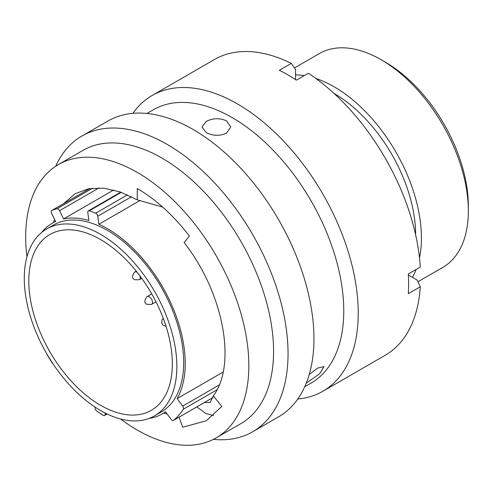 <?xml version="1.0" encoding="UTF-8"?>
<svg xmlns="http://www.w3.org/2000/svg" width="493" height="493" viewBox="0 0 493 493"><rect width="100%" height="100%" fill="white"/><g stroke="black" fill="none" stroke-linecap="round" stroke-linejoin="round"><path stroke-width="0.74" d="M385.323 62.155L381.058 59.696L385.323 62.155A117.42 67.794 60 0 1 468.35 205.963L468.35 210.893A123.453 71.275 -120 0 0 381.058 59.696A123.453 71.275 -120 0 0 381.058 59.69A123.453 71.275 -120 0 0 319.328 53.577L294.469 67.935M417.922 281.762L442.782 267.403A123.453 71.275 -120 0 0 468.35 210.893M148.997 418.452A110.056 63.542 60 0 0 162.425 413.8A110.056 63.542 60 0 0 165.512 411.809L171.04 419.303A2.656 1.534 -120 0 0 172.088 420.276A2.656 1.534 -120 0 0 173.419 420.412A2.656 1.534 -120 0 0 173.53 420.332A121.765 70.302 -120 0 0 183.285 409.264A2.656 1.534 -120 0 0 182.681 406.09L177.153 398.597A110.056 63.542 60 0 0 107.394 228.629A110.056 63.542 60 0 0 98.896 224.253L97.762 216.205A2.656 1.534 -120 0 0 95.66 213.222A121.765 70.302 -120 0 0 89.251 210.825A2.656 1.534 -120 0 0 88.321 210.875A2.656 1.534 -120 0 0 87.797 212.483L88.925 220.531A110.056 63.542 60 0 0 63.572 218.929L59.567 210.696A2.656 1.534 -120 0 0 56.991 208.785A121.765 70.302 -120 0 0 51.864 210.449A2.656 1.534 -120 0 0 51.747 210.505A2.656 1.534 -120 0 0 51.592 213.284L55.598 221.517A110.056 63.542 60 0 0 52.369 223.175L55.518 221.357M46.971 354.171A2.656 1.534 -120 0 0 47.408 355.17A121.765 70.302 -120 0 0 52.246 362.99A2.656 1.534 -120 0 0 53.059 363.92M95.063 407.107L95.02 407.649A2.656 1.534 -120 0 0 96.659 410.934A121.765 70.302 -120 0 0 103.142 415.328A2.656 1.534 -120 0 0 103.234 415.383A2.656 1.534 -120 0 0 104.559 415.519A2.656 1.534 -120 0 0 105.101 414.484L106.5 413.676M100.572 405.295A101.49 58.593 60 0 1 34.27 315.859A101.49 58.593 60 0 1 49.824 234.539A101.49 58.593 60 0 1 100.572 239.561A101.49 58.593 60 0 1 166.868 328.997A101.49 58.593 60 0 1 151.314 410.324A101.49 58.593 60 0 1 100.572 405.295M100.572 234.341A107.887 62.291 60 0 1 171.046 329.41A107.887 62.291 60 0 1 154.512 415.864A107.887 62.291 60 0 1 100.572 410.521A107.887 62.291 60 0 1 30.091 315.446A107.887 62.291 60 0 1 46.625 228.999A107.887 62.291 60 0 1 100.572 234.341M46.625 228.999L53.454 225.054A107.887 62.291 60 0 1 107.394 230.397A107.887 62.291 60 0 1 177.874 325.472A107.887 62.291 60 0 1 161.34 411.92L154.512 415.864M334.038 93.442A115.245 66.537 60 0 1 334.125 93.491A115.245 66.537 60 0 1 415.617 234.736M315.884 78.486A123.453 71.275 60 0 1 334.125 86.786A123.453 71.275 60 0 1 419.494 257.938M416.141 269.455A123.453 71.275 60 0 1 412.438 277.337M140.086 200.472L98.896 224.253M41.628 232.474A110.056 63.542 60 0 1 52.369 223.175M223.119 372.061L177.153 398.597M295.553 74.893A123.453 71.275 60 0 1 304.23 75.626M113.717 189.978L63.572 218.929M105.219 413.035L105.101 414.484M306.239 383.215L319.655 373.725L324.043 366.607L317.665 368.055L309.216 374.551M120.557 418.982A157.785 91.1 -120 0 0 137.264 430.075A157.785 91.1 -120 0 0 216.156 437.895L240.898 423.604A157.785 91.1 -120 0 0 265.086 297.168A157.785 91.1 -120 0 0 162.006 158.124A157.785 91.1 -120 0 0 83.114 150.31L58.371 164.6A157.785 91.1 -120 0 0 26.949 256.841M216.156 437.895A157.785 91.1 -120 0 0 240.344 311.453A157.785 91.1 -120 0 0 137.264 172.414A157.785 91.1 -120 0 0 58.371 164.6M213.395 439.38A170.757 98.588 -120 0 0 252.681 431.782A170.757 98.588 -120 0 0 278.859 294.95A170.757 98.588 -120 0 0 167.306 144.474A170.757 98.588 -120 0 0 81.924 136.019A170.757 98.588 -120 0 0 55.703 166.246M252.681 431.782L278.57 416.838A170.757 98.588 -120 0 0 304.748 280.006A170.757 98.588 -120 0 0 193.194 129.53A170.757 98.588 -120 0 0 107.813 121.075L81.924 136.019M304.729 386.752L311.089 383.086A157.785 91.1 -120 0 0 335.271 256.65A157.785 91.1 -120 0 0 232.197 117.605A157.785 91.1 -120 0 0 153.305 109.791L146.945 113.464M226.521 133.141L230.724 127.009L226.521 120.884C219.755 117.845 212.988 118.024 206.21 121.414L202.007 127.009L206.21 132.605C212.982 135.994 219.749 136.173 226.521 133.141M297.797 398.985A170.757 98.588 -120 0 0 322.872 391.263A170.757 98.588 -120 0 0 349.044 254.431A170.757 98.588 -120 0 0 237.49 103.955A170.757 98.588 -120 0 0 152.109 95.5A170.757 98.588 -120 0 0 132.882 113.347M322.872 391.263L385.199 355.274A170.757 98.588 -120 0 0 420.264 286.784L408.315 293.68A170.757 98.588 -120 0 0 408.315 273.972L420.264 267.077A170.757 98.588 -120 0 0 308.353 73.241L296.404 80.143A170.757 98.588 -120 0 0 287.875 74.868A170.757 98.588 -120 0 0 279.34 70.289L291.289 63.394A170.757 98.588 -120 0 0 214.443 59.511L152.109 95.5M86.528 190.421L88.339 188.813M162.69 207.115L137.264 199.856L120.132 191.919L103.659 188.172L88.481 188.782L75.176 193.706L63.412 203.769M54.569 219.41L53.484 222.528M163.534 413.159L166.991 413.812M179.064 417.152L182.7 427.246L206.29 420.775L221.801 406.417L213.309 395.848C237.084 364.543 223.323 292.269 184.129 242.556L189.367 236.005C173.444 215.361 156.071 199.536 137.264 188.523L137.264 199.856M213.309 395.848L210.135 402.559L204.429 402.504M291.289 63.394L295.553 69.482L295.553 79.583M408.37 274.995L417.121 280.042L420.264 286.784M213.592 415.562L205.932 413.578L196.855 406.879M131.483 196.738L97.762 216.205M121.29 192.332L89.251 210.825M95.66 213.222L127.49 194.846M99.056 187.901L59.567 210.696M51.747 210.505L89.775 188.554L51.864 210.449M56.991 208.785L92.715 188.16M182.681 406.09L219.188 385.015M173.53 420.332L213.093 397.487M216.957 389.821L183.285 409.264M149.317 296.848A4.486 2.594 60 0 1 152.251 300.798A4.486 2.594 60 0 1 151.561 304.397L147.08 304.397C144.122 303.059 144.122 300.465 147.068 296.62A4.486 2.594 60 0 1 149.317 296.848M136.259 271.138L134.78 271.988A4.486 2.594 60 0 1 137.029 272.21A4.486 2.594 60 0 1 137.196 272.315M139.796 275.686A4.486 2.594 60 0 1 139.272 279.765L134.792 279.765C131.841 278.428 131.834 275.834 134.78 271.988M162.425 413.8L165.623 411.957M107.178 414.003L104.559 415.519M120.767 192.141L88.321 210.875M213.093 397.506L173.419 420.412M163.282 318.349L162.08 319.778L161.673 322.903L162.955 325.14L166.067 326.378M156.016 301.827L151.561 304.397M151.764 293.914L147.068 296.62M141.75 278.335L139.272 279.765"/></g></svg>
